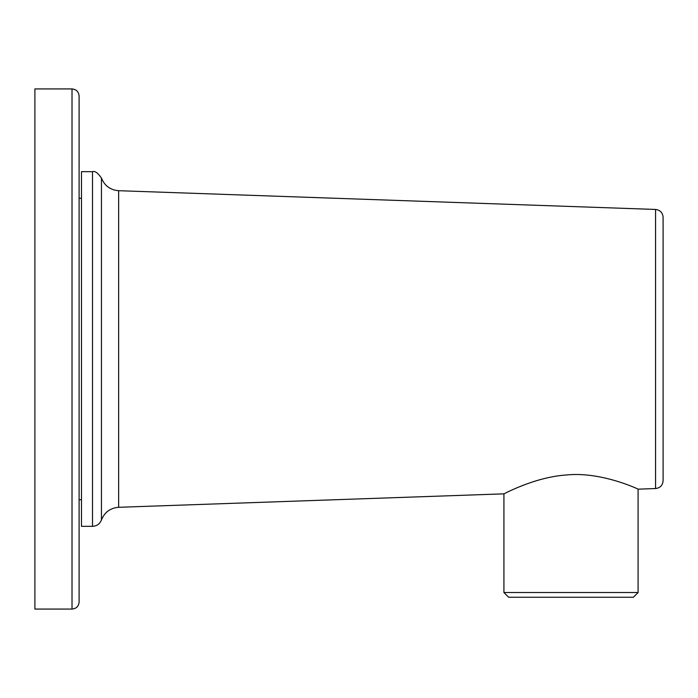<?xml version="1.0" encoding="UTF-8"?>
<svg xmlns="http://www.w3.org/2000/svg" width="698" height="698" viewBox="0 0 698 698"><rect width="100%" height="100%" fill="white"/><g stroke="black" fill="none" stroke-linecap="round" stroke-linejoin="round"><path stroke-width="1.05" d="M72.016 88.925L34.9 88.925L34.9 609.075L72.016 609.075C76.326 608.656 78.691 606.292 79.11 601.981L79.11 96.019C78.691 91.708 76.326 89.344 72.016 88.925L72.016 609.075M81.474 349L81.474 171.673L92.511 171.673L92.511 526.327L81.474 526.327L81.474 349M540.304 479.587L533.551 481.594M525.995 484.211L518.431 487.187M503.921 493.844C502.307 494.882 533.891 477.083 566.628 474.963C601.65 471.316 640.101 489.961 638.094 489.158L638.094 592.523L503.921 592.523L503.921 493.844L118.643 507.298C110.31 507.987 104.569 512.21 101.446 519.975C99.814 523.98 96.83 526.1 92.511 526.327M655.57 488.548L655.57 209.452C660.168 210.046 662.672 212.637 663.1 217.253L663.1 480.748C662.672 485.363 660.168 487.954 655.57 488.548L638.094 489.158M638.094 592.523L633.365 597.252L508.65 597.252L503.921 592.523M655.57 209.452L118.643 190.702C110.31 190.013 104.569 185.79 101.446 178.025L101.446 519.975M118.643 190.702L118.643 507.298M81.474 499.724L79.11 499.724M101.446 178.025C97.816 172.842 94.841 170.731 92.511 171.673M81.474 198.276L79.11 198.276"/></g></svg>
